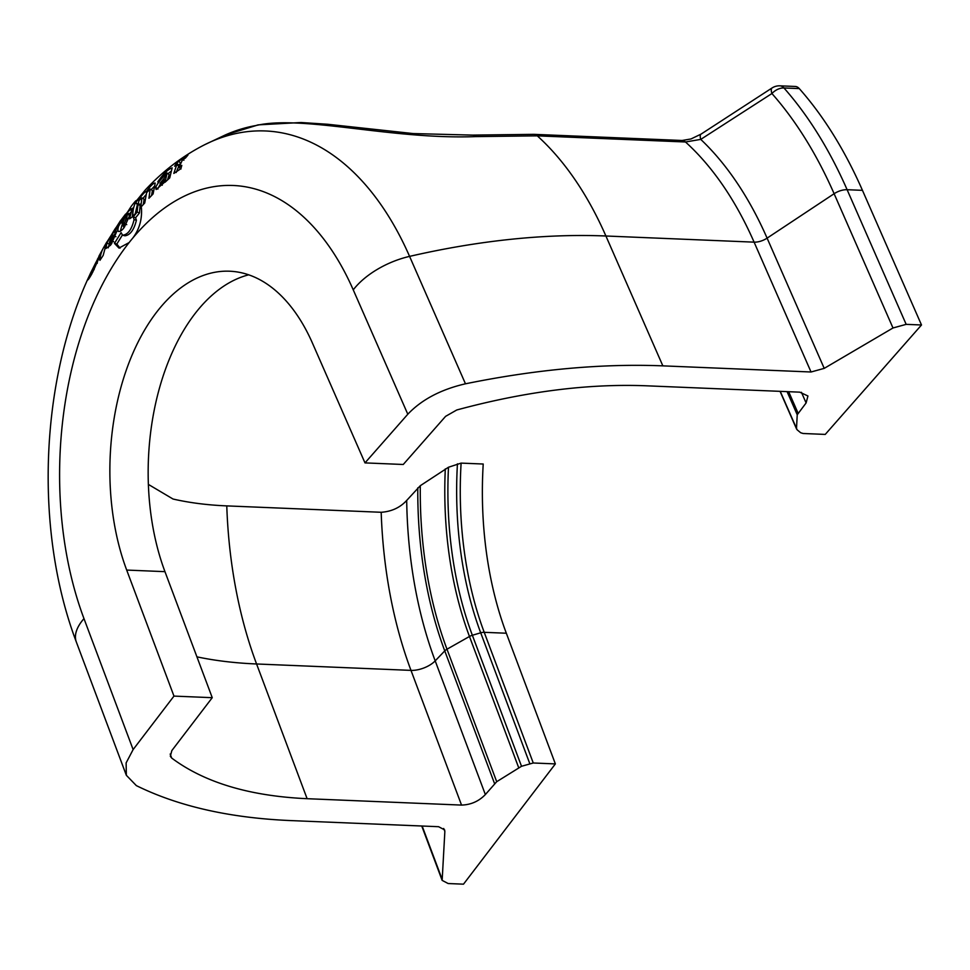 <?xml version="1.0" encoding="UTF-8"?>
<svg xmlns="http://www.w3.org/2000/svg" width="970" height="970" viewBox="0 0 970 970"><rect width="100%" height="100%" fill="white"/><g stroke="black" fill="none" stroke-linecap="round" stroke-linejoin="round"><path stroke-width="1.45" d="M799.28 88.597L783.942 87.967A13.495 7.893 -87.6 0 0 779.928 85.833L795.267 86.463A13.495 7.893 92.4 0 1 799.28 88.597A464.678 271.879 92.4 0 1 862.451 190.338L921.5 324.986L906.162 324.356L892.994 327.981L824.221 368.37L811.041 371.995L662.849 365.86C601.921 363.435 536.119 369.412 465.467 383.805C440.938 389.455 421.707 399.591 407.8 414.226L353.25 289.86A276.729 161.905 -87.6 0 0 132.757 238.099A276.729 161.905 -87.6 0 0 129.131 242.561L118.971 248.077L114.448 243.361L121.092 232.63L122.596 235.201C127.907 234.716 131.738 229.514 134.078 219.596L133.266 216.94L137.158 212.066L137.837 204.233L140.347 204.112L140.359 208.271L141.414 207.689C142.275 219.208 139.389 229.344 132.757 238.099M407.8 414.226L364.987 462.896L403.253 464.484L445.594 416.348L456.761 409.983C524.552 391.65 587.408 383.587 645.341 385.757L799.753 392.159L807.937 395.99L806.106 402.95L797.231 414.772L796.503 428.425L797.122 429.795L800.699 432.753L803.136 433.493L825.24 434.414L921.5 324.986M780.244 391.346L797.122 429.795M148.349 484.394L173.036 499.029C189.599 502.812 207.507 505.091 226.774 505.891L381.186 512.281A341.876 200.026 -87.6 0 0 410.989 670.379L461.538 805.088C470.911 804.797 478.853 801.293 485.352 794.563L496.701 781.699L521.52 766.276L533.257 762.99L555.361 763.911L506.328 633.228A271.818 159.031 92.4 0 1 483.218 464.024L461.114 463.114L448.492 467.237L420.301 485.691L406.697 500.435C400.113 507.601 391.613 511.554 381.186 512.281M248.696 274.825A190.957 111.72 -87.6 0 0 164.961 571.657L212.248 697.685L173.969 696.096L133.12 749.58L83.978 618.617A276.729 161.905 -87.6 0 1 129.131 242.561M173.969 696.096L126.694 570.069A190.957 111.72 -87.6 0 1 125.954 371.086A190.957 111.72 -87.6 0 1 229.672 271.212A190.957 111.72 -87.6 0 1 312.498 343.222L364.987 462.896M212.248 697.685L171.848 750.574L170.332 756.285L171.678 758.043C204.415 782.523 249.557 796.067 307.114 798.698L461.538 805.088M811.041 371.995L754.102 242.148A376.966 220.554 -87.6 0 0 685.475 141.984L537.283 135.849L475.785 136.6C391.419 139.813 302.349 114.702 256.25 125.482A13.495 10.864 -99.7 0 1 258.299 124.863L225.295 134.963L204.512 144.797A332.54 194.558 92.4 0 1 409.582 256.383L465.467 383.805M91.144 271.867L92.635 270L91.932 273.734C88.403 279.845 87.191 281.276 88.306 278.014L91.144 271.867L90.853 272.825L91.992 273.31M87.639 280.124L88.306 278.014L89.119 278.378M96.006 262.324L99.874 254.686L99.134 257.802L92.465 272.715L95.909 262.421L90.186 273.879M97.158 263.367L95.909 262.421M136.915 200.256L145.294 189.975L144.348 191.975L136.418 201.117C136.867 199.517 135.157 201.214 131.314 206.198L118.146 226.883L117.819 225.307L119.783 221.718L125.518 214.188M118.728 225.586L117.819 225.307M136.418 201.117L137.049 200.366M153.102 193.927L148.944 198.28L150.192 189.017L152.448 190.52L150.289 189.077L146.603 192.654L144.736 202.985L140.783 207.277L141.875 197.868L138.795 200.742L139.777 198.074C143.136 193.612 145.306 191.478 146.276 191.684C150.811 185.525 153.781 182.663 155.2 183.112L153.102 193.927M146.167 191.599L146.931 192.145M125.894 215.546L127.215 212.43L131.374 208.72L131.302 211.751L124.366 227.235L124.378 223.658L127.494 214.249L125.894 215.546M133.363 207.641L132.296 216.965L129.556 218.832L132.15 208.792L133.363 207.641M123.784 224.397L123.772 228.095C121.444 230.884 119.601 231.951 118.243 231.309C117.394 229.696 118.134 226.689 120.486 222.312L126.403 213.461L122.96 219.972L122.026 225.586L123.784 224.397M122.39 224.446L124.827 217.341L127.07 215.134C127.325 216.953 126.343 219.693 124.124 223.355L122.268 224.397M160.014 183.294C160.717 184.082 162.22 182.881 164.524 179.68L164.148 182.615L156.134 189.526L155.673 187.307C158.377 182.057 161.869 177.777 166.161 174.442L165.252 177.049L160.014 183.294L162.269 185.197M161.869 178.019L157.758 181.863C163.239 173.885 168.028 169.229 172.163 167.883L169.738 177.922L165.07 182.227L167.119 173.024C165.894 173.096 164.148 174.77 161.869 178.019M114.278 232.242L113.078 232.958L114.399 229.975C116.691 226.337 117.77 225.501 117.637 227.453L114.521 231.903M117.309 226.434L117.637 227.453M113.526 235.661L116.921 231.102L111.247 244.294L111.307 240.778L113.526 235.661L115.927 236.716M99.934 260.336C100.237 255.377 101.559 250.963 103.899 247.059L106.761 242.1L103.159 255.437L99.934 260.336M98.952 256.116L103.899 247.059L104.493 247.398M110.835 241.445L110.628 245.143L105.96 248.478L106.906 242.961L113.817 230.836L109.404 242.367L110.835 241.445M136.746 211.896L132.926 216.468C132.648 211.581 133.448 207.071 135.315 202.936L139.413 198.147L136.746 211.896M185.525 157.94L182.311 160.208L178.965 167.386L181.802 165.397L180.881 168.707L173.824 173.424L176.855 164.427L174.588 166.197L176.722 163.045L187.477 154.618L184.579 157.273L187.998 155.006L185.525 157.94M682.08 140.48A13.495 7.893 -87.6 0 1 685.475 141.984L700.752 139.389A384.059 224.7 92.4 0 1 767.1 238.135L834.115 193.721A457.585 267.72 -87.6 0 0 771.914 93.532L700.752 139.389A13.495 4.304 -123.2 0 1 701.043 134.127L690.979 138.965L682.08 140.48L533.888 134.345L472.523 135.109L413.22 133.569L327.69 124.269L301.076 122.511L258.299 124.863M555.361 763.911L463.502 884.167L448.164 883.537L442.15 880.384L444.854 831.532L444.612 829.871L438.598 826.707L290.406 820.571C229.647 817.94 178.298 806.288 136.346 785.615L126.343 775.285L126.124 762.917L133.12 749.58M862.451 190.338L847.113 189.708A464.678 271.879 92.4 0 0 783.942 87.967A13.495 9.348 138.5 0 0 771.914 93.532A13.495 4.171 -122.8 0 1 772.047 87.979L701.043 134.127M475.785 136.6A13.495 6.535 -93.6 0 0 472.523 135.109M185.258 158.122L184.579 157.273M183.863 160.268L182.263 158.098M178.068 165.615L180.699 163.409L178.929 161.396M178.516 165.021L176.722 163.045M176.164 172.527L178.747 166.282L176.855 164.427M181.002 168.974L178.965 167.386M137.801 203.979L135.594 202.475M137.534 204.427L135.315 202.936M135.303 213.582L137.279 204.997M141.426 208.683L140.359 208.271M122.596 235.201L124.948 235.795C130.174 235.116 133.993 229.938 136.406 220.275L135.606 217.765L139.474 212.939L140.129 205.458L137.837 204.233M139.474 212.939L137.158 212.066M135.606 217.765L133.266 216.94M136.406 220.275L134.078 219.596M120.062 248.114L116.836 244.04L114.448 243.361M116.836 244.04L122.402 235.031M108.191 247.847L109.307 244.161L106.906 242.961M109.307 244.161L110.034 242.621M113.72 241.736L111.307 240.778M115.43 230.593L114.399 229.975M167.483 179.983L169.156 174.697L167.119 173.024M168.004 173.751L171.023 171.266M157.867 189.101L155.673 187.307M157.88 188.604L160.389 184.082M127.143 218.626L124.827 217.341M121.759 223.027L120.486 222.312M120.341 231.187L121.893 225.501M132.975 209.265L132.15 208.792M128.889 215.025L129.277 214.164L127.022 212.709M126.743 224.628L124.378 223.658M129.895 216.565L129.81 215.546L127.494 214.249M129.277 214.164L127.215 212.43M129.471 213.885L131.277 211.812M151.162 189.659L154.303 186.325M140.517 198.583L139.777 198.074M142.857 198.462L145.73 195.079M143.269 204.585L144.118 199.238L141.875 197.868M151.526 195.552L152.423 190.508M120.438 222.154L119.783 221.718M94.163 269.599L93.108 269.175M98.6 259.426L97.57 258.869M797.231 414.772L787.082 391.637M798.019 413.026L788.659 391.698M806.106 402.95L801.438 392.304M307.114 798.698L256.577 663.977A391.359 186.01 -20.6 0 1 196.922 656.848M485.352 794.563L435.19 660.873A18.891 8.985 159.4 0 1 410.989 670.379L256.577 663.977A341.876 200.026 92.4 0 1 226.774 505.891M662.849 365.86L605.91 236.001L754.102 242.148A13.495 7.02 156.3 0 0 767.1 238.135L824.221 368.37M533.888 134.345A13.495 7.893 -87.6 0 1 537.283 135.849A376.966 220.554 -87.6 0 1 605.91 236.001A548.571 285.241 156.3 0 0 409.582 256.383A60.722 31.573 156.3 0 0 353.25 289.86M256.25 125.482A340.312 199.105 -87.6 0 0 225.295 134.963M164.961 571.657L126.694 570.069M88.185 278.269C40.982 381.319 33.647 529.111 76.327 641.995A60.722 28.87 -20.6 0 1 83.978 618.617M892.994 327.981L834.115 193.721A13.495 7.02 156.3 0 1 847.113 189.708L906.162 324.356M171.678 758.043L170.174 754.029M533.257 762.99L484.224 632.319L506.328 633.228M461.114 463.114A271.818 159.031 92.4 0 0 484.224 632.319A6.741 3.213 159.4 0 0 480.708 632.804L529.753 763.548M521.52 766.276L472.366 635.265L480.708 632.804A272.897 159.674 -87.6 0 1 457.44 463.83M448.492 467.237A277.675 162.463 92.4 0 0 472.366 635.265A6.741 3.213 159.4 0 0 469.468 636.478L518.671 767.634M496.701 781.699L446.988 649.209L469.468 636.478A279.966 163.797 -87.6 0 1 445.303 468.91M420.301 485.691A303.234 177.413 92.4 0 0 446.988 649.209A6.741 3.213 159.4 0 0 444.757 650.882L494.542 783.542M406.697 500.435A323.968 189.55 92.4 0 0 435.19 660.873L444.757 650.882A306.265 179.183 -87.6 0 1 417.791 487.849M444.854 831.532L443.702 828.489M441.908 878.711L422.144 826.028M796.637 429.164L780.05 391.346M120.498 220.651L105.257 244.67M145.294 189.975C162.972 170.975 182.712 155.915 204.512 144.797M126.343 775.285L76.327 641.995M442.15 880.384L421.744 826.016M779.928 85.833A13.495 13.495 0 0 0 772.047 87.979M109.404 242.367L111.817 243.373M122.026 225.598L124.378 226.592M96.091 262.276L97.376 262.858"/></g></svg>
